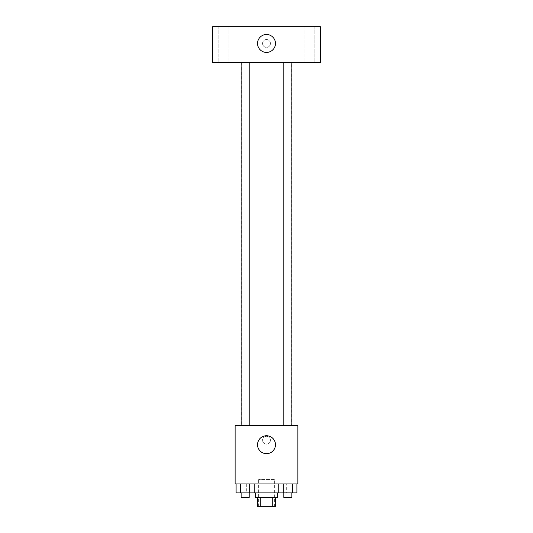 <?xml version="1.0" encoding="UTF-8"?>
<svg xmlns="http://www.w3.org/2000/svg" width="533" height="533" viewBox="0 0 533 533"><rect width="100%" height="100%" fill="white"/><g stroke="black" fill="none" stroke-linecap="round" stroke-linejoin="round"><path stroke-width="0.4" stroke-dasharray="2.67 2" d="M274.348 479.453L258.652 479.453L274.348 479.453L274.348 506.35L258.652 506.35L274.348 506.35M260.75 506.35L257.532 506.35L257.532 497.382L260.75 497.382L260.75 506.35L275.468 506.35L275.468 497.382L272.25 497.382L272.25 506.35M260.75 497.382L257.532 497.382M272.25 497.382L275.468 497.382M255.294 497.382L277.706 497.382M266.5 492.898L255.294 492.898L266.5 492.898M278.779 483.937L296.901 483.937L278.779 483.937L296.901 483.937L278.779 483.937L283.309 483.937L278.779 483.937L278.779 492.898L240.63 492.898L249.691 492.898L249.691 483.937L236.099 483.937L254.221 483.937L236.099 483.937L254.221 483.937L240.63 483.937L240.63 492.898L249.691 492.898L249.691 483.937L254.221 483.937L254.221 492.898M286.674 483.937L246.326 483.937L286.674 483.937L286.674 492.898M235.12 483.937L297.88 483.937L297.88 425.654L235.12 425.654L235.12 483.937M270.424 440.225A3.924 3.924 0 0 0 264.541 436.827A3.924 3.924 0 0 0 264.541 443.623A3.924 3.924 0 0 0 270.424 440.225A3.924 3.924 0 0 0 264.541 436.827A3.924 3.924 0 0 0 264.541 443.623A3.924 3.924 0 0 0 270.424 440.225M291.158 425.654L241.842 425.654L291.158 425.654L291.158 62.514L241.842 62.514L291.158 62.514M249.197 425.654L241.123 425.654L249.197 425.654L241.123 425.654L249.197 425.654L249.197 62.514L241.123 62.514L249.197 62.514M291.877 425.654L283.803 425.654L291.877 425.654L283.803 425.654L291.877 425.654L291.877 62.514L283.803 62.514L291.877 62.514M235.12 444.149L235.12 436.3L235.12 444.149M297.88 436.3L297.88 444.149L297.88 436.3M275.468 444.709A8.968 8.968 0 0 1 262.016 452.47A8.968 8.968 0 0 1 262.016 436.94A8.968 8.968 0 0 1 275.468 444.709M212.7 62.514L320.3 62.514L320.3 26.65L212.7 26.65L212.7 62.514M228.95 62.514L218.87 62.514L228.95 62.514L218.87 62.514L228.95 62.514L228.95 26.65L218.87 26.65L228.95 26.65L218.87 26.65L228.95 26.65L228.95 62.514M314.13 62.514L304.05 62.514L314.13 62.514L304.05 62.514L314.13 62.514L314.13 26.65L304.05 26.65L314.13 26.65L304.05 26.65L314.13 26.65L314.13 62.514M212.7 47.384L212.707 39.542L212.7 47.384M320.3 39.542L320.293 47.384L320.3 39.542M266.5 39.542A3.924 3.924 0 0 0 263.102 45.425A3.924 3.924 0 0 0 269.898 45.425A3.924 3.924 0 0 0 266.5 39.542A3.924 3.924 0 0 0 263.102 45.425A3.924 3.924 0 0 0 269.898 45.425A3.924 3.924 0 0 0 266.5 39.542M266.5 34.498A8.968 8.968 0 0 1 274.262 47.943A8.968 8.968 0 0 1 258.738 47.943A8.968 8.968 0 0 1 266.5 34.498M278.779 492.898L283.309 492.898L283.309 483.937L292.37 483.937L283.309 483.937L283.309 492.898L296.901 492.898L292.37 492.898L296.901 492.898L296.901 483.937L292.37 483.937L292.37 492.898L283.309 492.898L292.37 492.898L292.37 483.937L296.901 483.937M291.877 492.898L283.803 492.898L291.877 492.898L283.803 492.898L291.877 492.898L291.877 497.382L283.803 497.382L291.877 497.382L283.803 497.382L283.803 492.898M236.099 483.937L240.63 483.937L236.099 483.937L240.63 483.937L236.099 483.937L236.099 492.898L240.63 492.898L236.099 492.898L240.63 492.898L240.63 483.937L249.691 483.937L249.691 492.898M249.197 492.898L241.123 492.898L249.197 492.898L241.123 492.898L249.197 492.898L249.197 497.382L241.123 497.382L249.197 497.382L241.123 497.382L241.123 492.898M292.37 483.937L292.37 492.898M283.309 483.937L283.309 492.898M240.63 483.937L249.691 483.937L240.63 483.937L240.63 492.898M254.221 483.937L249.691 483.937M258.652 506.35L258.652 479.453M246.326 483.937L246.326 492.898M241.842 62.514L241.842 425.654M241.123 62.514L241.123 425.654M283.803 62.514L283.803 425.654M218.87 26.65L218.87 62.514L218.87 26.65M304.05 26.65L304.05 62.514L304.05 26.65"/><path stroke-width="0.8" d="M272.25 497.382L272.25 506.35L257.532 506.35L257.532 497.382M272.25 506.35L275.468 506.35L275.468 497.382M277.706 492.898L277.706 497.382L255.294 497.382L255.294 492.898M260.75 497.382L260.75 506.35M254.221 483.937L254.221 492.898L296.901 492.898L296.901 483.937M297.88 483.937L235.12 483.937L235.12 425.654L297.88 425.654L297.88 483.937M275.468 444.709A8.968 8.968 0 0 1 262.016 452.47A8.968 8.968 0 0 1 262.016 436.94A8.968 8.968 0 0 1 275.468 444.709M283.803 425.654L283.803 62.514M249.197 62.514L249.197 425.654M320.3 62.514L212.7 62.514L212.7 26.65L320.3 26.65L320.3 62.514M266.5 34.498A8.968 8.968 0 0 1 274.262 47.943A8.968 8.968 0 0 1 258.738 47.943A8.968 8.968 0 0 1 266.5 34.498M278.779 483.937L278.779 492.898M292.37 483.937L292.37 492.898M283.309 483.937L283.309 492.898M291.877 492.898L291.877 497.382L283.803 497.382L283.803 492.898M254.221 492.898L236.099 492.898L236.099 483.937M249.691 483.937L249.691 492.898M240.63 483.937L240.63 492.898M249.197 492.898L249.197 497.382L241.123 497.382L241.123 492.898M291.877 425.654L291.877 62.514M241.123 62.514L241.123 425.654"/></g></svg>
